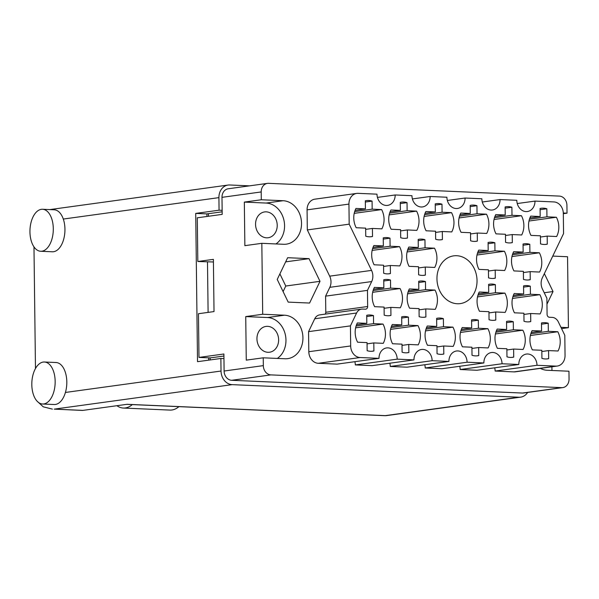 <?xml version="1.0" encoding="UTF-8"?>
<svg xmlns="http://www.w3.org/2000/svg" width="599" height="599" viewBox="0 0 599 599"><rect width="100%" height="100%" fill="white"/><g stroke="black" fill="none" stroke-linecap="round" stroke-linejoin="round"><path stroke-width="0.9" d="M528.984 221.024L556.396 217.25L546.939 216.831L546.842 208.774A18.217 15.087 82.2 0 0 541.197 208.272A18.217 15.087 82.2 0 0 540.088 208.474L540.186 216.538L530.729 216.119A18.217 15.087 82.2 0 0 530.961 235.392L540.418 235.804L540.515 243.86A18.217 15.087 82.2 0 0 546.161 244.362A18.217 15.087 82.2 0 0 547.276 244.16L545.038 244.467M547.276 244.16L547.179 236.103L556.636 236.515A18.217 15.087 82.2 0 0 558.83 226.984A18.217 15.087 82.2 0 0 556.396 217.25M511.95 256.559L539.37 252.785L529.905 252.366L529.808 244.31A18.217 15.087 82.2 0 0 524.162 243.808A18.217 15.087 82.2 0 0 523.054 244.01L523.152 252.074L513.695 251.655A18.217 15.087 82.2 0 0 513.927 270.92L523.384 271.34L523.481 279.396A18.217 15.087 82.2 0 0 529.134 279.898A18.217 15.087 82.2 0 0 530.242 279.696L528.004 280.003M530.242 279.696L530.145 271.632L539.602 272.051A18.217 15.087 82.2 0 0 541.796 262.519A18.217 15.087 82.2 0 0 539.37 252.785M476.999 255.024L504.41 251.251L494.954 250.831L494.856 242.775A18.217 15.087 82.2 0 0 489.211 242.273A18.217 15.087 82.2 0 0 488.095 242.475L488.2 250.539L478.736 250.12A18.217 15.087 82.2 0 0 478.975 269.393L488.432 269.805L488.529 277.861A18.217 15.087 82.2 0 0 494.175 278.363A18.217 15.087 82.2 0 0 495.291 278.161L493.052 278.468M495.291 278.161L495.193 270.104L504.65 270.516A18.217 15.087 82.2 0 0 506.836 260.984A18.217 15.087 82.2 0 0 504.41 251.251M407.088 251.954L434.507 248.181L425.05 247.769L424.953 239.705A18.217 15.087 82.2 0 0 419.3 239.203A18.217 15.087 82.2 0 0 418.192 239.413L418.289 247.469L408.832 247.058A18.217 15.087 82.2 0 0 409.065 266.323L418.529 266.735L418.626 274.799A18.217 15.087 82.2 0 0 424.272 275.3A18.217 15.087 82.2 0 0 425.38 275.091L423.149 275.398M425.38 275.091L425.283 267.034L434.739 267.446A18.217 15.087 82.2 0 0 436.933 257.914A18.217 15.087 82.2 0 0 434.507 248.181M372.136 250.419L399.555 246.646L390.099 246.234L389.994 238.17A18.217 15.087 82.2 0 0 384.348 237.676A18.217 15.087 82.2 0 0 383.24 237.878L383.338 245.934L373.881 245.523A18.217 15.087 82.2 0 0 374.113 264.788L383.57 265.207L383.674 273.264A18.217 15.087 82.2 0 0 389.32 273.765A18.217 15.087 82.2 0 0 390.428 273.563L388.197 273.87M390.428 273.563L390.331 265.499L399.788 265.919A18.217 15.087 82.2 0 0 401.981 256.379A18.217 15.087 82.2 0 0 399.555 246.646M494.033 219.489L521.444 215.715L511.988 215.303L511.89 207.239A18.217 15.087 82.2 0 0 506.245 206.737A18.217 15.087 82.2 0 0 505.129 206.947L505.227 215.004L495.77 214.592A18.217 15.087 82.2 0 0 496.009 233.857L505.466 234.269L505.563 242.333A18.217 15.087 82.2 0 0 511.209 242.827A18.217 15.087 82.2 0 0 512.325 242.625L510.086 242.932M512.325 242.625L512.22 234.568L521.684 234.98A18.217 15.087 82.2 0 0 523.87 225.449A18.217 15.087 82.2 0 0 521.444 215.715M459.074 217.954L486.493 214.18L477.036 213.768L476.939 205.704A18.217 15.087 82.2 0 0 471.286 205.202A18.217 15.087 82.2 0 0 470.178 205.412L470.275 213.469L460.818 213.057A18.217 15.087 82.2 0 0 461.058 232.322L470.514 232.734L470.612 240.798A18.217 15.087 82.2 0 0 476.257 241.3A18.217 15.087 82.2 0 0 477.366 241.09L475.134 241.397M477.366 241.09L477.268 233.033L486.725 233.445A18.217 15.087 82.2 0 0 488.919 223.914A18.217 15.087 82.2 0 0 486.493 214.18M424.122 216.419L451.541 212.645L442.084 212.233L441.98 204.177A18.217 15.087 82.2 0 0 436.334 203.675A18.217 15.087 82.2 0 0 435.226 203.877L435.323 211.934L425.867 211.522A18.217 15.087 82.2 0 0 426.099 230.787L435.563 231.207L435.66 239.263A18.217 15.087 82.2 0 0 441.306 239.765A18.217 15.087 82.2 0 0 442.414 239.563L440.183 239.87M442.414 239.563L442.317 231.499L451.773 231.918A18.217 15.087 82.2 0 0 453.967 222.379A18.217 15.087 82.2 0 0 451.541 212.645M389.17 214.891L416.59 211.118L407.125 210.698L407.028 202.642A18.217 15.087 82.2 0 0 401.382 202.14A18.217 15.087 82.2 0 0 400.274 202.342L400.372 210.399L390.915 209.987A18.217 15.087 82.2 0 0 391.147 229.252L400.604 229.672L400.701 237.728A18.217 15.087 82.2 0 0 406.354 238.23A18.217 15.087 82.2 0 0 407.462 238.028L405.224 238.335M407.462 238.028L407.365 229.964L416.822 230.383A18.217 15.087 82.2 0 0 419.015 220.851A18.217 15.087 82.2 0 0 416.59 211.118M355.619 327.84L383.031 324.066L373.574 323.655L373.477 315.591A18.217 15.087 82.2 0 0 367.831 315.089A18.217 15.087 82.2 0 0 366.715 315.299L366.813 323.355L357.356 322.943A18.217 15.087 82.2 0 0 357.596 342.209L367.052 342.621L367.15 350.685A18.217 15.087 82.2 0 0 372.795 351.186A18.217 15.087 82.2 0 0 373.911 350.977L371.672 351.284M373.911 350.977L373.806 342.92L383.27 343.332A18.217 15.087 82.2 0 0 385.457 333.8A18.217 15.087 82.2 0 0 383.031 324.066M390.57 329.375L417.982 325.601L408.525 325.19L408.428 317.126A18.217 15.087 82.2 0 0 402.783 316.624A18.217 15.087 82.2 0 0 401.674 316.834L401.772 324.89L392.315 324.478A18.217 15.087 82.2 0 0 392.547 343.744L402.004 344.155L402.101 352.219A18.217 15.087 82.2 0 0 407.747 352.714A18.217 15.087 82.2 0 0 408.862 352.512L406.624 352.818M408.862 352.512L408.765 344.455L418.222 344.867A18.217 15.087 82.2 0 0 420.416 335.335A18.217 15.087 82.2 0 0 417.982 325.601M425.522 330.91L452.941 327.136L443.477 326.717L443.38 318.661A18.217 15.087 82.2 0 0 437.734 318.159A18.217 15.087 82.2 0 0 436.626 318.361L436.723 326.425L427.267 326.006A18.217 15.087 82.2 0 0 427.499 345.279L436.956 345.69L437.053 353.747A18.217 15.087 82.2 0 0 442.706 354.249A18.217 15.087 82.2 0 0 443.814 354.046L441.575 354.353M443.814 354.046L443.717 345.99L453.173 346.402A18.217 15.087 82.2 0 0 455.367 336.87A18.217 15.087 82.2 0 0 452.941 327.136M460.474 332.445L487.893 328.671L478.436 328.252L478.331 320.195A18.217 15.087 82.2 0 0 472.686 319.694A18.217 15.087 82.2 0 0 471.578 319.896L471.675 327.96L462.218 327.541A18.217 15.087 82.2 0 0 462.45 346.806L471.915 347.225L472.012 355.282A18.217 15.087 82.2 0 0 477.658 355.784A18.217 15.087 82.2 0 0 478.766 355.581L476.534 355.888M478.766 355.581L478.668 347.517L488.125 347.937A18.217 15.087 82.2 0 0 490.319 338.405A18.217 15.087 82.2 0 0 487.893 328.671M495.425 333.972L522.845 330.199L513.388 329.787L513.291 321.73A18.217 15.087 82.2 0 0 507.645 321.229A18.217 15.087 82.2 0 0 506.529 321.431L506.627 329.487L497.17 329.076A18.217 15.087 82.2 0 0 497.41 348.341L506.866 348.76L506.964 356.817A18.217 15.087 82.2 0 0 512.609 357.318A18.217 15.087 82.2 0 0 513.717 357.116L511.486 357.423M513.717 357.116L513.62 349.052L523.077 349.472A18.217 15.087 82.2 0 0 525.271 339.94A18.217 15.087 82.2 0 0 522.845 330.199M372.645 292.305L400.065 288.531L390.608 288.119L390.511 280.062A18.217 15.087 82.2 0 0 384.865 279.561A18.217 15.087 82.2 0 0 383.749 279.763L383.847 287.82L374.39 287.408A18.217 15.087 82.2 0 0 374.63 306.673L384.086 307.092L384.184 315.149A18.217 15.087 82.2 0 0 389.829 315.651A18.217 15.087 82.2 0 0 390.937 315.448L388.706 315.755M390.937 315.448L390.84 307.384L400.297 307.804A18.217 15.087 82.2 0 0 402.491 298.272A18.217 15.087 82.2 0 0 400.065 288.531M407.605 293.839L435.016 290.066L425.56 289.654L425.462 281.59A18.217 15.087 82.2 0 0 419.817 281.088A18.217 15.087 82.2 0 0 418.701 281.298L418.806 289.354L409.342 288.943A18.217 15.087 82.2 0 0 409.581 308.208L419.038 308.62L419.135 316.684A18.217 15.087 82.2 0 0 424.781 317.185A18.217 15.087 82.2 0 0 425.896 316.976L423.658 317.283M425.896 316.976L425.799 308.919L435.256 309.331A18.217 15.087 82.2 0 0 437.442 299.799A18.217 15.087 82.2 0 0 435.016 290.066M354.219 213.356L381.63 209.583L372.174 209.163L372.076 201.107A18.217 15.087 82.2 0 0 366.431 200.605A18.217 15.087 82.2 0 0 365.323 200.807L365.42 208.871L355.963 208.452A18.217 15.087 82.2 0 0 356.195 227.725L365.652 228.137L365.749 236.193A18.217 15.087 82.2 0 0 371.395 236.695A18.217 15.087 82.2 0 0 372.511 236.493L370.272 236.8M372.511 236.493L372.413 228.436L381.87 228.848A18.217 15.087 82.2 0 0 384.064 219.316A18.217 15.087 82.2 0 0 381.63 209.583M477.508 296.909L504.927 293.136L495.463 292.716L495.366 284.66A18.217 15.087 82.2 0 0 489.72 284.158A18.217 15.087 82.2 0 0 488.612 284.36L488.709 292.424L479.252 292.005A18.217 15.087 82.2 0 0 479.485 311.278L488.941 311.69L489.046 319.746A18.217 15.087 82.2 0 0 494.692 320.248A18.217 15.087 82.2 0 0 495.8 320.046L493.569 320.353M495.8 320.046L495.702 311.989L505.159 312.401A18.217 15.087 82.2 0 0 507.353 302.869A18.217 15.087 82.2 0 0 504.927 293.136M512.459 298.444L539.879 294.671L530.422 294.251L530.325 286.195A18.217 15.087 82.2 0 0 524.672 285.693A18.217 15.087 82.2 0 0 523.563 285.895L523.661 293.959L514.204 293.54A18.217 15.087 82.2 0 0 514.436 312.805L523.9 313.225L523.998 321.281A18.217 15.087 82.2 0 0 529.643 321.783A18.217 15.087 82.2 0 0 530.751 321.581L528.52 321.888M530.751 321.581L530.654 313.517L540.111 313.936A18.217 15.087 82.2 0 0 542.305 304.404A18.217 15.087 82.2 0 0 539.879 294.671M530.385 335.507L557.796 331.734A18.217 15.087 82.2 0 1 560.222 341.467A18.217 15.087 82.2 0 1 558.036 350.999L548.572 350.587L548.677 358.644L546.438 358.958M371.552 270.396A11.209 9.285 -97.8 0 1 372.87 276.034A11.209 9.285 -97.8 0 1 371.687 281.567L329.817 287.333A11.209 9.285 82.2 0 0 331 281.8A11.209 9.285 82.2 0 0 329.682 276.161L371.552 270.396L349.187 224.168L348.94 204.102L307.07 209.86A11.209 9.285 -97.8 0 1 314.864 199.168L356.734 193.402A11.209 9.285 82.2 0 0 348.94 204.102M436.956 278.849A24.102 19.954 82.2 0 0 460.287 303.603A24.102 19.954 82.2 0 0 477.036 280.609A24.102 19.954 82.2 0 0 453.713 255.855A24.102 19.954 82.2 0 0 436.956 278.849M256.949 338.847A13.028 10.789 82.2 0 0 269.565 352.227A13.028 10.789 82.2 0 0 278.625 339.798A13.028 10.789 82.2 0 0 266.008 326.41A13.028 10.789 82.2 0 0 256.949 338.847M255.556 224.355A13.028 10.789 82.2 0 0 268.165 237.743A13.028 10.789 82.2 0 0 277.225 225.306A13.028 10.789 82.2 0 0 264.608 211.926A13.028 10.789 82.2 0 0 255.556 224.355M261.299 199.759L244.332 202.095L244.864 245.657L261.83 243.321L283.619 244.28A21.856 18.097 82.2 0 0 286.337 244.152A21.856 18.097 82.2 0 0 301.529 223.292A21.856 18.097 82.2 0 0 283.087 200.717L261.299 199.759L261.201 191.942L221.982 197.341A8.97 7.428 -97.8 0 1 228.212 188.782L267.439 183.384A8.97 7.428 82.2 0 0 261.201 191.942M275.937 243.943A21.856 18.097 82.2 0 0 284.562 225.628A21.856 18.097 82.2 0 0 266.121 203.054L283.087 200.717M261.83 243.321L262.699 314.25L284.488 315.201A21.856 18.097 -97.8 0 1 302.929 337.784A21.856 18.097 -97.8 0 1 287.73 358.636A21.856 18.097 -97.8 0 1 285.019 358.764L263.231 357.813L263.328 365.63A8.97 7.428 82.2 0 0 270.89 374.892L561.705 387.65A8.97 7.428 82.2 0 0 562.813 387.598A8.97 7.428 82.2 0 0 569.05 379.04L568.953 371.223L547.164 370.264A21.856 18.097 82.2 0 1 540.343 368.385M263.231 357.813L246.264 360.141L245.732 316.586L267.521 317.537A21.856 18.097 -97.8 0 1 285.963 340.12A21.856 18.097 -97.8 0 1 277.337 358.427M548.677 358.644A18.217 15.087 -97.8 0 1 547.561 358.853A18.217 15.087 -97.8 0 1 541.915 358.352L541.818 350.288L532.361 349.876A18.217 15.087 82.2 0 1 532.122 330.611L541.586 331.022L541.481 322.966A18.217 15.087 -97.8 0 1 542.597 322.764A18.217 15.087 -97.8 0 1 548.242 323.258L541.496 324.186M563.322 213.686L567.021 213.177L566.931 205.36A8.97 7.428 82.2 0 0 559.361 196.09L268.554 183.331A8.97 7.428 82.2 0 0 267.439 183.384M561.577 328.604L568.421 327.66L560.956 327.331M568.421 327.66L567.553 256.739L552.765 256.087M567.021 213.177L563.307 213.012M546.962 304.195L553.027 291.541L544.356 273.616M309.586 303.049L320.008 281.32L309.039 258.648L287.647 257.712L277.225 279.441L288.194 302.113L309.586 303.049M557.257 366.056L515.395 371.814A11.209 9.285 -97.8 0 1 514.002 371.882L555.872 366.116A11.209 9.285 82.2 0 0 557.257 366.056A11.209 9.285 82.2 0 0 565.052 355.357L564.805 335.29L558.305 321.85A8.408 6.963 82.2 0 0 552.203 317.395L549.448 317.275A2.8 2.321 -97.8 0 1 547.082 314.378L546.887 298.25L542.439 289.062A11.209 9.285 -97.8 0 1 542.305 277.891L563.562 233.573L563.322 213.506A11.209 9.285 82.2 0 0 553.865 201.923L534.989 201.099L517.259 203.54M494.677 367.816A10.932 9.052 -97.8 0 1 495.126 371.051L514.002 371.882M459.725 366.281A10.932 9.052 -97.8 0 1 460.174 369.523L476.946 370.257L518.816 364.492A10.932 9.052 -97.8 0 1 526.416 354.061A10.932 9.052 -97.8 0 1 536.996 365.293L555.872 366.116M424.773 364.746A10.932 9.052 -97.8 0 1 425.215 367.988L441.995 368.722L483.865 362.957A10.932 9.052 -97.8 0 1 491.465 352.526A10.932 9.052 -97.8 0 1 502.037 363.758L518.816 364.492M389.822 363.211A10.932 9.052 82.2 0 1 390.263 366.453L407.043 367.187L448.913 361.422A10.932 9.052 -97.8 0 1 456.505 350.999A10.932 9.052 -97.8 0 1 467.085 362.223L483.865 362.957M354.863 361.684A10.932 9.052 82.2 0 1 355.312 364.918L372.091 365.652L413.961 359.894L397.182 359.153A10.932 9.052 82.2 0 0 386.602 347.929A10.932 9.052 82.2 0 0 379.002 358.359L360.134 357.528L318.264 363.293L337.14 364.125L379.002 358.359M318.264 363.293A11.209 9.285 -97.8 0 1 308.807 351.718L308.56 331.644L314.737 318.765A8.408 6.963 -97.8 0 1 319.694 314.887L361.564 309.129A8.408 6.963 82.2 0 0 356.607 313L314.737 318.765M325.197 314.131A2.8 2.321 82.2 0 0 325.789 312.274L325.594 296.138L329.817 287.333M307.07 209.86L307.317 229.934L329.682 276.161M551.904 366.79L551.949 370.474M562.813 387.598L523.593 392.996A8.97 7.428 -97.8 0 1 522.478 393.049L231.671 380.29A8.97 7.428 -97.8 0 1 224.101 371.028L223.891 353.994L198.988 357.423L198.456 313.719L214.023 311.577L213.386 259.36L197.82 261.501L197.288 217.804L222.192 214.375L221.982 197.341M245.732 316.586L262.699 314.25M208.445 216.269L208.415 213.693M213.416 261.988L197.82 261.501M210.204 359.939L210.174 357.91L198.988 357.423M223.921 356.023L210.174 357.91M530.325 286.195L523.578 287.123M495.366 284.66L488.627 285.588M372.076 201.107L365.338 202.035M425.462 281.59L418.716 282.518M390.511 280.062L383.764 280.991M513.291 321.73L506.544 322.659M478.331 320.195L471.593 321.124M443.38 318.661L436.641 319.589M408.428 317.126L401.689 318.054M373.477 315.591L366.73 316.519M407.028 202.642L400.289 203.57M441.98 204.177L435.241 205.105M476.939 205.704L470.193 206.633M511.89 207.239L505.144 208.167M389.994 238.17L383.255 239.098M424.953 239.705L418.207 240.633M494.856 242.775L488.11 243.703M529.808 244.31L523.069 245.238M546.842 208.774L540.103 209.702M390.263 366.453L432.134 360.688L448.913 361.422M425.215 367.988L467.085 362.223M460.174 369.523L502.037 363.758M495.126 371.051L536.996 365.293M482.307 202.005L500.038 199.564L516.81 200.298A10.932 9.052 82.2 0 0 527.39 211.529A10.932 9.052 82.2 0 0 534.989 201.099M447.348 200.47L465.079 198.029L481.858 198.771A10.932 9.052 82.2 0 0 492.438 209.994A10.932 9.052 82.2 0 0 500.038 199.564M412.397 198.935L430.127 196.494L446.906 197.236A10.932 9.052 82.2 0 0 457.486 208.459A10.932 9.052 82.2 0 0 465.079 198.029M430.127 196.494A10.932 9.052 -97.8 0 1 422.527 206.925A10.932 9.052 -97.8 0 1 411.955 195.701L395.175 194.967A10.932 9.052 -97.8 0 1 387.575 205.39A10.932 9.052 -97.8 0 1 376.996 194.166L358.127 193.342A11.209 9.285 82.2 0 0 356.734 193.402M377.445 197.408L395.175 194.967M307.317 229.934L349.187 224.168M325.594 296.138L367.464 290.373L371.687 281.567M325.789 312.274L367.659 306.508L367.464 290.373M361.564 309.129A8.408 6.963 82.2 0 1 362.612 309.077L365.36 309.196A2.8 2.321 -97.8 0 0 365.712 309.181A2.8 2.321 -97.8 0 0 367.659 306.508M308.56 331.644L350.43 325.878L356.607 313M308.807 351.718L350.67 345.952L350.43 325.878M355.312 364.918L397.182 359.153M432.134 360.688A10.932 9.052 82.2 0 0 421.554 349.464A10.932 9.052 82.2 0 0 413.961 359.894M548.242 323.258L548.34 331.322L557.796 331.734M350.67 345.952A11.209 9.285 82.2 0 0 360.134 357.528M283.102 291.586L285.768 286.03L320.008 281.32M285.656 261.868L309.039 258.648M285.768 286.03L279.89 273.885M277.397 279.793A16.817 13.927 82.2 0 0 277.255 279.374M544.229 292.754L553.027 291.541M244.332 202.095L266.121 203.054M541.586 331.022L531.291 332.438M548.572 350.587L541.833 351.516M548.34 331.322L530.841 333.725M523.661 293.959L513.373 295.374M530.654 313.517L523.915 314.445M530.422 294.251L512.924 296.662M488.709 292.424L478.421 293.839M495.702 311.989L488.956 312.918M495.463 292.716L477.972 295.127M365.42 208.871L355.132 210.286M372.413 228.436L365.667 229.365M372.174 209.163L354.683 211.574M418.806 289.354L408.511 290.77M425.799 308.919L419.053 309.848M425.56 289.654L408.061 292.057M383.847 287.82L373.559 289.235M390.84 307.384L384.101 308.313M390.608 288.119L373.11 290.53M506.627 329.487L496.339 330.91M513.62 349.052L506.881 349.981M513.388 329.787L495.89 332.198M471.675 327.96L461.387 329.375M478.668 347.517L471.93 348.446M478.436 328.252L460.938 330.663M436.723 326.425L426.436 327.84M443.717 345.99L436.971 346.918M443.477 326.717L425.986 329.128M401.772 324.89L391.484 326.305M408.765 344.455L402.019 345.383M408.525 325.19L391.035 327.593M366.813 323.355L356.525 324.77M373.806 342.92L367.067 343.848M373.574 323.655L356.076 326.058M400.372 210.399L390.084 211.821M407.365 229.964L400.619 230.892M407.125 210.698L389.635 213.109M435.323 211.934L425.035 213.349M442.317 231.499L435.578 232.427M442.084 212.233L424.586 214.644M470.275 213.469L459.987 214.884M477.268 233.033L470.529 233.962M477.036 213.768L459.538 216.172M505.227 215.004L494.939 216.419M512.22 234.568L505.481 235.497M511.988 215.303L494.489 217.707M383.338 245.934L373.05 247.35M390.331 265.499L383.585 266.428M390.099 246.234L372.6 248.645M418.289 247.469L408.001 248.885M425.283 267.034L418.544 267.963M425.05 247.769L407.552 250.172M488.2 250.539L477.912 251.954M495.193 270.104L488.447 271.033M494.954 250.831L477.455 253.242M523.152 252.074L512.864 253.489M530.145 271.632L523.399 272.56M529.905 252.366L512.415 254.777M540.186 216.538L529.898 217.954M547.179 236.103L540.433 237.032M546.939 216.831L529.449 219.241M132.342 404.602A35.034 19.415 92.5 0 1 125.303 407.949A35.034 19.415 92.5 0 1 123.342 408.046A35.034 19.415 92.5 0 1 116.895 405.71M178.944 406.646A35.034 19.415 92.5 0 1 171.913 409.993A35.034 19.415 92.5 0 1 169.951 410.09L123.342 408.046M41.368 209.328A21.017 11.651 -87.5 0 0 29.95 230.817A21.017 11.651 -87.5 0 0 40.702 251.266A21.017 11.651 -87.5 0 0 41.878 251.213A21.017 11.651 -87.5 0 0 53.296 229.724A21.017 11.651 -87.5 0 0 42.544 209.268A21.017 11.651 -87.5 0 0 41.368 209.328M40.702 251.266L52.353 251.782A21.017 11.651 -87.5 0 0 53.528 251.722A21.017 11.651 -87.5 0 0 63.299 219.054A21.017 11.651 -87.5 0 0 54.195 209.785L42.544 209.268M43.233 362.066A21.017 11.651 -87.5 0 0 31.814 383.562A21.017 11.651 -87.5 0 0 42.566 404.011A21.017 11.651 -87.5 0 0 43.742 403.958A21.017 11.651 -87.5 0 0 55.16 382.462A21.017 11.651 -87.5 0 0 44.408 362.013A21.017 11.651 -87.5 0 0 43.233 362.066M42.566 404.011L54.217 404.52A21.017 11.651 -87.5 0 0 55.393 404.467A21.017 11.651 -87.5 0 0 65.418 392.457A21.017 11.651 -87.5 0 0 56.059 362.522L44.408 362.013M35.468 368.557L33.978 246.878M249.506 185.855L229.702 184.986A13.171 10.909 82.2 0 0 228.069 185.061A13.171 10.909 82.2 0 0 218.912 197.633L219.062 210.197L195.716 213.409L197.528 361.684L220.874 358.472L221.031 371.036A13.171 10.909 82.2 0 0 232.142 384.64L54.239 409.132L82.902 410.39L127.1 404.303L385.292 415.631L518.989 397.227L232.142 384.64M518.989 397.227A13.171 10.909 82.2 0 0 520.628 397.152A13.171 10.909 82.2 0 0 527.637 392.442M220.874 358.472L223.951 358.606M219.062 210.197L222.139 210.331M222.154 211.799L206.902 213.903L206.932 216.479M207.486 261.928L208.108 312.393M208.662 357.85L208.692 360.149M195.716 213.409L206.902 213.903M82.902 410.39A13.171 7.3 92.5 0 1 82.16 410.42L54.239 409.132M37.041 401.135L43.225 406.811L52.398 409.117M267.521 317.537L284.488 315.201M224.101 371.028L263.328 365.63M522.478 393.049L561.705 387.65M270.89 374.892L231.671 380.29M218.912 197.633L63.299 219.054M65.418 392.457L221.031 371.036M520.628 397.152L386.924 415.556A13.171 10.909 -97.8 0 1 385.292 415.631A13.171 7.3 92.5 0 1 384.551 415.669L126.733 404.355M228.069 185.061L49.867 209.59M384.551 415.669A13.171 13.171 0 0 0 386.924 415.556"/></g></svg>
